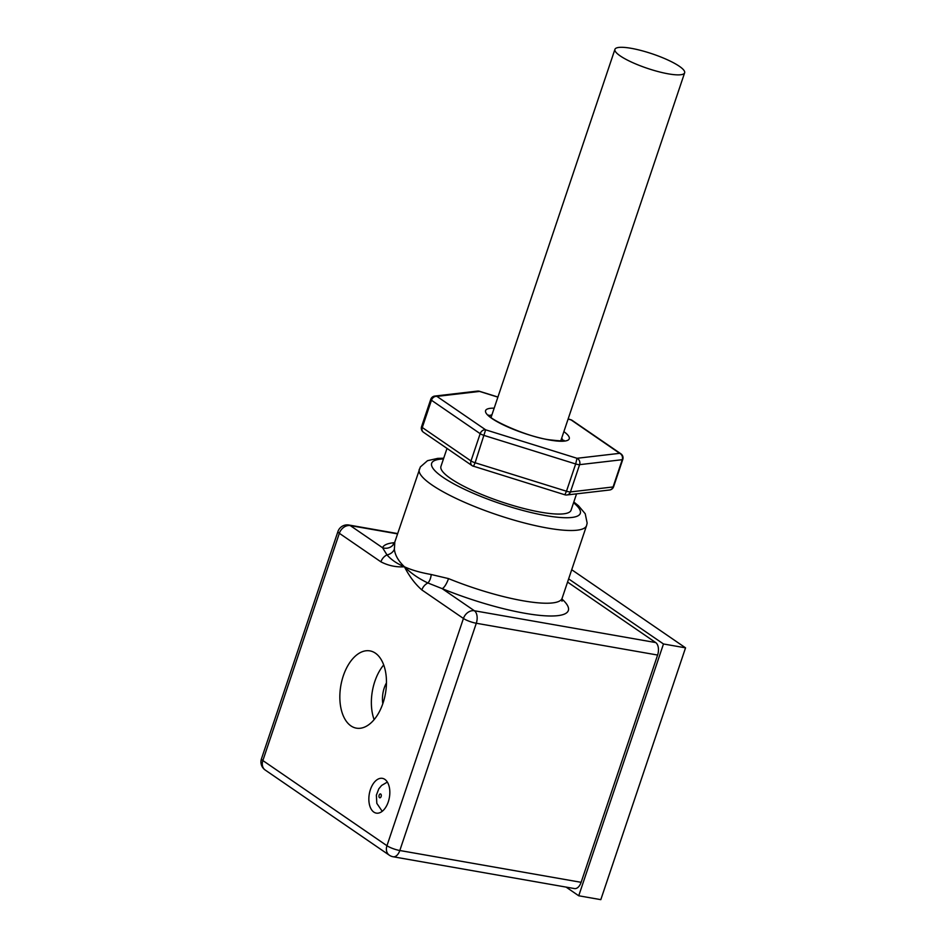 <?xml version="1.0" encoding="UTF-8"?>
<svg xmlns="http://www.w3.org/2000/svg" width="947" height="947" viewBox="0 0 947 947"><rect width="100%" height="100%" fill="white"/><g stroke="black" fill="none" stroke-linecap="round" stroke-linejoin="round"><path stroke-width="1.42" d="M631.164 48.309A36.767 7.647 18.6 0 0 614.923 49.362A36.767 7.647 18.6 0 0 631.838 62.242A36.767 7.647 18.6 0 0 668.393 73.866A36.767 7.647 18.6 0 0 684.634 72.812A36.767 7.647 18.6 0 0 667.718 59.933A36.767 7.647 18.6 0 0 631.164 48.309M373.84 812.1A17.65 10.192 -80.1 0 0 376.29 813.118A17.65 10.192 -80.1 0 0 388.909 799.718A17.65 10.192 -80.1 0 0 384.849 779.369A17.65 10.192 -80.1 0 0 382.387 778.351A17.65 10.192 -80.1 0 0 369.768 791.763A17.65 10.192 -80.1 0 0 373.84 812.1M350.911 725.876A39.218 22.657 -80.1 0 0 356.38 728.148A39.218 22.657 -80.1 0 0 384.411 698.353A39.218 22.657 -80.1 0 0 375.391 653.158A39.218 22.657 -80.1 0 0 369.922 650.885A39.218 22.657 -80.1 0 0 341.891 680.668A39.218 22.657 -80.1 0 0 350.911 725.876M497.885 397.136L479.573 391.419L436.922 396.391A4.901 4.392 -96.6 0 0 434.827 396.059L477.477 391.099A4.901 4.392 83.4 0 1 479.573 391.419L479.407 391.324M561.914 599.001A98.062 20.384 -161.4 0 1 525.04 613.301A98.062 20.384 -161.4 0 1 442.119 588.62A9.801 2.794 112.2 0 0 448.511 578.593A88.249 18.348 18.6 0 0 523.135 600.8A88.249 18.348 18.6 0 0 562.104 598.291L562.009 601.227M447.008 448.416L440.935 466.445A68.634 14.276 18.6 0 0 472.506 490.487A68.634 14.276 18.6 0 0 540.737 512.185A68.634 14.276 18.6 0 0 571.053 510.232L576.557 493.849M394.366 549.236C395.053 555.214 398.415 561.062 404.452 566.791C397.136 563.773 391.312 559.807 386.98 554.895A9.801 8.511 175.1 0 0 394.366 549.236L394.816 542.015L420.338 466.954L427.523 460.68L437.739 458.372L443.705 458.218M431.216 574.509A9.801 5.09 97.7 0 1 427.914 582.985C418.716 578.617 410.891 573.219 404.452 566.791C396.177 567.324 388.341 565.667 380.919 561.843L339.346 533.303L262.864 760.559L386.956 845.718L463.438 618.462A9.801 2.036 -161.4 0 0 476.294 623.256L399.812 850.513L581.127 882.32L657.609 655.052L476.294 623.256A9.801 5.67 -80.1 0 0 474.388 610.756L442.119 588.62L427.914 582.985A9.801 7.742 124.5 0 0 421.853 589.934C415.129 584.05 409.329 576.344 404.452 566.791C411.436 570.011 420.35 572.58 431.216 574.509L448.511 578.593M421.853 589.934L463.438 618.462A9.801 7.742 124.5 0 1 474.388 610.756L655.703 642.563L567.561 582.074M571.716 569.727L685.545 647.843L663.48 643.972L578.735 895.779L566.081 887.09M685.545 647.843L600.812 899.65L578.735 895.779M568.638 578.889L663.48 643.972M581.127 882.32A9.801 5.67 99.9 0 1 574.474 888.57L393.147 856.763A9.801 5.67 -80.1 0 0 399.812 850.513A9.801 2.036 -161.4 0 1 386.956 845.718A9.801 7.742 -55.5 0 0 389.3 855.188A9.801 9.801 0 0 0 393.147 856.763M655.703 642.563A9.801 5.67 99.9 0 1 657.609 655.052M397.551 533.883L350.283 525.597L382.552 547.733L386.98 554.895A9.801 7.742 124.5 0 0 380.919 561.843M394.544 542.667A98.062 20.384 -161.4 0 0 382.552 547.733A9.801 9.588 -158.2 0 0 394.71 542.288L394.71 542.288A9.801 9.588 -158.2 0 0 394.792 542.098M619.669 453.329A4.901 4.392 83.4 0 1 622.25 459.697L579.611 464.657A4.901 4.392 -96.6 0 0 577.019 458.289L619.669 453.329L570.875 419.758A4.901 4.901 0 0 1 572.189 420.397L620.912 453.826A4.901 3.871 -55.5 0 0 619.669 453.329M564.779 494.654L564.85 494.784A4.901 4.901 0 0 0 566.874 494.973A4.901 4.392 -96.6 0 0 570.425 491.931L579.611 464.657A4.901 1.018 -161.4 0 1 577.966 464.539A4.901 1.018 -161.4 0 1 575.669 463.971L577.019 458.289L485.645 429.82L475.11 462.763L566.484 491.233L575.669 463.971L484.296 435.502A4.901 1.018 -161.4 0 1 480.176 433.679L431.453 400.238L422.279 427.511L470.99 460.952L480.176 433.679A4.901 3.871 -55.5 0 1 485.645 429.82L436.922 396.391A4.901 3.871 -55.5 0 0 431.453 400.238A4.901 1.018 -161.4 0 1 430.743 399.374L421.569 426.635A4.901 4.901 0 0 0 423.439 432.246A4.901 3.871 -55.5 0 1 422.279 427.511A4.901 1.018 -161.4 0 1 421.569 426.635M423.439 432.246L472.162 465.675A4.901 3.871 -55.5 0 0 473.405 466.184L564.85 494.784L566.484 491.233A4.901 1.018 -161.4 0 0 568.792 491.813A4.901 1.018 -161.4 0 0 570.425 491.931L613.076 486.959A4.901 4.392 83.4 0 1 609.525 490.013A4.901 4.901 0 0 0 613.609 486.711A4.901 1.018 -161.4 0 1 613.076 486.959L622.25 459.697A4.901 1.018 -161.4 0 0 622.783 459.437A4.901 4.901 0 0 0 620.912 453.826M473.476 466.315L475.11 462.763A4.901 1.018 -161.4 0 1 470.99 460.952A4.901 3.871 -55.5 0 0 472.162 465.675A4.901 4.901 0 0 0 473.476 466.315M383.713 664.936A39.218 22.657 -80.1 0 0 374.124 719.625M386.471 682.846A20.597 11.897 -80.1 0 0 382.813 703.728M380.741 794.059A1.965 1.136 -80.1 0 0 379.131 795.196A1.965 1.136 -80.1 0 0 379.522 797.694A1.965 1.136 -80.1 0 0 381.12 796.557A1.965 1.136 -80.1 0 0 380.741 794.059M563.879 431.619A44.13 9.174 -161.4 0 1 549.745 440.035A44.13 9.174 -161.4 0 1 496.406 421.273A44.13 9.174 -161.4 0 1 494.18 408.169M491.931 414.833A39.218 8.156 18.6 0 0 489.35 415.851M562.104 598.291L586.572 525.573A88.249 18.348 -161.4 0 1 547.615 528.083A88.249 18.348 -161.4 0 1 459.875 500.194A88.249 18.348 -161.4 0 1 419.296 469.274M443.456 458.964A78.447 16.312 18.6 0 0 452.95 483.396A78.447 16.312 18.6 0 0 545.709 515.582A78.447 16.312 18.6 0 0 573.562 502.75M563.074 440.663A39.218 8.156 18.6 0 0 561.63 438.283M572.189 420.397A4.901 3.871 -55.5 0 0 570.946 419.888L568.117 419.012M265.196 770.029A9.801 7.742 -55.5 0 1 262.864 760.559A9.801 2.036 18.6 0 1 261.455 758.819A9.801 9.801 0 0 0 265.196 770.029L389.3 855.188M348.922 525.029A9.801 9.801 0 0 0 337.925 531.563A9.801 2.036 18.6 0 0 339.346 533.303A9.801 7.742 124.5 0 1 350.283 525.597A9.801 5.67 -80.1 0 0 348.922 525.029L397.657 533.575M614.923 49.362L491.067 417.414M387.347 782.08L381.594 785.465L378.788 788.839L376.361 795.184L376.823 803.364L382.221 811.307M497.921 397.03L479.502 391.289A4.901 4.901 0 0 0 477.477 391.099M564.045 440.402C564.85 441.219 559.855 441.006 549.059 439.751C526.437 436.733 488.782 419.142 488.735 415.058L488.735 415.058M337.925 531.563L261.455 758.819M393.123 544.395L394.816 542.015M586.572 525.573L587.152 523.087L585.222 513.748L578.475 505.734L573.811 502.005M622.783 459.437L613.609 486.711M566.874 494.973L609.525 490.013M568.153 418.917L570.875 419.758M434.827 396.059A4.901 4.901 0 0 0 430.743 399.374M684.634 72.812L560.766 440.876"/></g></svg>
